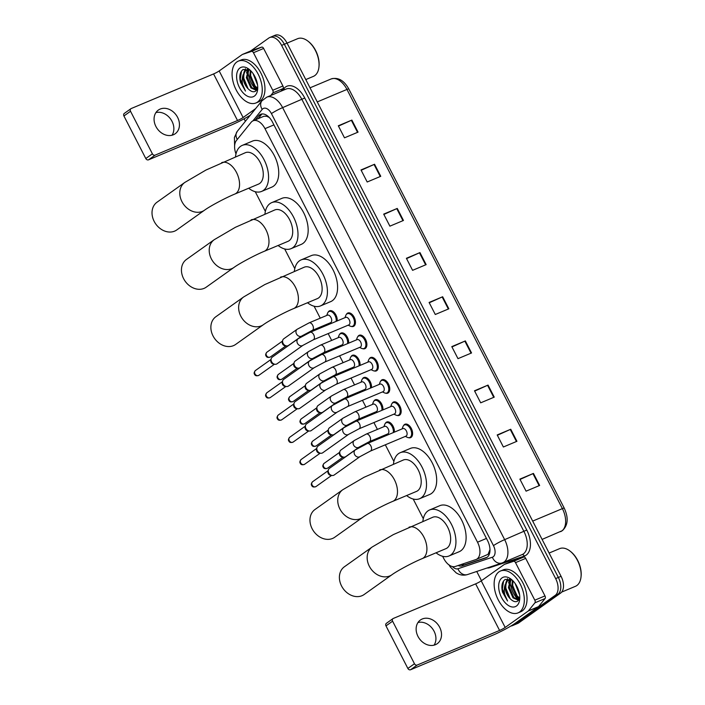 <?xml version="1.0" encoding="UTF-8"?>
<svg xmlns="http://www.w3.org/2000/svg" width="705" height="705" viewBox="0 0 705 705"><rect width="100%" height="100%" fill="white"/><g stroke="black" fill="none" stroke-linecap="round" stroke-linejoin="round"><path stroke-width="1.06" d="M385.309 423.423A7.261 4.256 67.2 0 1 386.252 422.304A7.261 4.256 67.2 0 1 386.737 422.031A7.261 4.256 67.2 0 1 392.059 424.577A7.261 4.256 67.2 0 1 394.333 432.156M373.87 401.18A7.261 4.256 67.2 0 1 374.822 400.061A7.261 4.256 67.2 0 1 375.307 399.788A7.261 4.256 67.2 0 1 380.621 402.335A7.261 4.256 67.2 0 1 382.903 409.913M362.44 378.938A7.261 4.256 67.2 0 1 363.383 377.81A7.261 4.256 67.2 0 1 363.877 377.545A7.261 4.256 67.2 0 1 369.191 380.083A7.261 4.256 67.2 0 1 371.473 387.671M351.011 356.695A7.261 4.256 67.2 0 1 351.954 355.567A7.261 4.256 67.2 0 1 352.447 355.294A7.261 4.256 67.2 0 1 357.761 357.84A7.261 4.256 67.2 0 1 360.035 365.428M339.581 334.443A7.261 4.256 67.2 0 1 340.524 333.324A7.261 4.256 67.2 0 1 341.008 333.051A7.261 4.256 67.2 0 1 346.331 335.598A7.261 4.256 67.2 0 1 348.605 343.185M328.142 312.2A7.261 4.256 67.2 0 1 329.094 311.081A7.261 4.256 67.2 0 1 329.579 310.808A7.261 4.256 67.2 0 1 334.893 313.355A7.261 4.256 67.2 0 1 337.175 320.942M392.103 403.392A7.261 4.256 67.2 0 1 393.055 402.273A7.261 4.256 67.2 0 1 393.54 402A7.261 4.256 67.2 0 1 400.087 406.609A7.261 4.256 67.2 0 1 399.656 415.122A7.261 4.256 67.2 0 1 399.162 415.395A7.261 4.256 67.2 0 1 397.171 415.439M380.674 381.149A7.261 4.256 67.2 0 1 381.617 380.03A7.261 4.256 67.2 0 1 382.11 379.757A7.261 4.256 67.2 0 1 388.658 384.366A7.261 4.256 67.2 0 1 388.226 392.879A7.261 4.256 67.2 0 1 387.732 393.152A7.261 4.256 67.2 0 1 385.732 393.196M369.244 358.907A7.261 4.256 67.2 0 1 370.187 357.787A7.261 4.256 67.2 0 1 370.68 357.514A7.261 4.256 67.2 0 1 377.228 362.123A7.261 4.256 67.2 0 1 376.787 370.627A7.261 4.256 67.2 0 1 376.303 370.9A7.261 4.256 67.2 0 1 374.302 370.953M357.814 336.664A7.261 4.256 67.2 0 1 358.757 335.536A7.261 4.256 67.2 0 1 359.242 335.263A7.261 4.256 67.2 0 1 365.789 339.88A7.261 4.256 67.2 0 1 365.357 348.385A7.261 4.256 67.2 0 1 364.873 348.658A7.261 4.256 67.2 0 1 362.872 348.711M403.542 425.635A7.261 4.256 67.2 0 1 404.485 424.516A7.261 4.256 67.2 0 1 404.97 424.243A7.261 4.256 67.2 0 1 411.517 428.851A7.261 4.256 67.2 0 1 411.086 437.364A7.261 4.256 67.2 0 1 410.601 437.638A7.261 4.256 67.2 0 1 408.6 437.682M346.375 314.421A7.261 4.256 67.2 0 1 347.327 313.293A7.261 4.256 67.2 0 1 347.812 313.02A7.261 4.256 67.2 0 1 354.359 317.638A7.261 4.256 67.2 0 1 353.928 326.142A7.261 4.256 67.2 0 1 353.443 326.415A7.261 4.256 67.2 0 1 351.442 326.468M490.037 549.424L488.045 554.341L476.175 559.462A13.615 7.984 -112.8 0 0 477.091 558.95A13.615 7.984 -112.8 0 0 477.514 542.198L264.983 128.654A13.615 7.984 -112.8 0 0 253.095 120.802A13.615 7.984 -112.8 0 0 251.121 122.309L236.404 140.524A13.615 7.984 -112.8 0 0 235.99 153.919M442.617 556.28L443.753 558.492A13.615 7.984 -112.8 0 0 455.307 566.467L475.849 559.576A13.615 7.984 -112.8 0 0 476.175 559.462M269.195 117.418A4.538 2.661 -112.8 0 0 269.134 117.418L266.763 116.281L263.926 116.254L253.095 120.802M255.254 191.707L265.362 211.394M284.679 248.962L294.796 268.649M314.104 306.217L320.246 318.175M323.992 325.463L324.423 326.3M328.169 333.588L331.676 340.418M335.421 347.715L335.853 348.543M339.599 355.831L343.106 362.661M346.86 369.958L347.283 370.786M351.028 378.074L354.544 384.912M358.29 392.2L358.713 393.029M362.458 400.317L365.974 407.155M369.72 414.443L370.143 415.271M373.897 422.559L377.404 429.398M381.149 436.686L381.581 437.514M385.327 444.802L393.883 461.458M413.192 499.025L423.308 518.713M458.083 565.533A13.615 7.984 -112.8 0 0 462.251 565.833L485.877 557.919A13.615 7.984 -112.8 0 0 486.203 557.796A13.615 7.984 -112.8 0 0 487.111 557.285A13.615 7.984 -112.8 0 0 487.534 540.532L272.518 122.159A13.615 7.984 -112.8 0 0 260.638 114.307A13.615 7.984 -112.8 0 0 258.664 115.823L255.439 119.815M256.558 90.108A18.163 10.646 67.2 0 1 247.993 71.108A18.163 10.646 67.2 0 0 256.558 90.108M247.975 70.095A18.163 10.646 67.2 0 1 247.984 69.636A18.163 10.646 67.2 0 0 247.975 70.095M518.624 600.034A18.163 10.646 67.2 0 1 510.059 581.026A18.163 10.646 67.2 0 0 518.624 600.034M250.583 51.016L268.808 38.044A13.615 7.984 67.2 0 1 269.724 37.532A13.615 7.984 67.2 0 1 281.612 45.376L555.646 578.593A13.615 7.984 67.2 0 1 555.223 595.337L513.355 625.141A13.615 7.984 67.2 0 1 512.438 625.652A13.615 7.984 67.2 0 1 510.931 626.014M481.48 580.7L476.739 571.464M245.375 121.286L244.097 118.801M271.522 36.898A13.615 7.984 67.2 0 1 272.438 36.387L275.153 35.25A13.615 7.984 67.2 0 1 287.041 43.102L561.065 576.311A13.615 7.984 67.2 0 1 560.651 593.064L518.774 622.859L516.069 624.004A13.615 7.984 67.2 0 1 515.152 624.515A13.615 7.984 67.2 0 0 516.069 624.004L557.937 594.2L516.069 624.004L513.355 625.141M561.065 576.311L558.36 577.448A13.615 7.984 67.2 0 1 557.937 594.2A13.615 7.984 67.2 0 0 558.36 577.448L284.326 44.239L558.36 577.448L555.646 578.593M272.438 36.387A13.615 7.984 67.2 0 1 284.326 44.239A13.615 7.984 67.2 0 0 272.438 36.387L269.724 37.532M258.153 118.678L261.379 114.686A13.615 7.984 67.2 0 1 262.084 113.954M487.146 557.258L464.965 564.696A13.615 7.984 67.2 0 1 461.114 564.52M254.267 86.451A18.163 10.646 -112.8 0 0 257.034 89.632M516.333 596.377A18.163 10.646 -112.8 0 0 519.1 599.55M338.47 126.107L351.865 120.088L338.303 125.781L344.489 137.828L358.052 132.135L351.865 120.088M361.163 170.275L374.558 164.256L360.995 169.949L367.19 181.996L380.753 176.303L374.558 164.256M383.864 214.443L397.259 208.424L383.696 214.117L389.891 226.164L403.454 220.462L397.259 208.424M406.565 258.612L419.96 252.584L406.397 258.286L412.584 270.332L426.146 264.631L419.96 252.584M520.052 479.444L533.447 473.416L519.885 479.118L526.08 491.165L539.642 485.463L533.447 473.416M497.36 435.276L510.755 429.257L497.192 434.95L503.379 446.996L516.941 441.295L510.755 429.257M474.659 391.108L488.054 385.089L474.491 390.781L480.687 402.828L494.24 397.135L488.054 385.089M451.958 346.939L465.353 340.92L451.79 346.613L457.986 358.66L471.548 352.967L465.353 340.92M429.266 302.771L442.661 296.752L429.098 302.454L435.285 314.492L448.847 308.799L442.661 296.752M518.774 622.859A13.615 7.984 67.2 0 1 517.858 623.37L512.438 625.652M417.977 622.524A14.523 11.668 -125.4 0 1 434.086 631.266A14.523 11.668 -125.4 0 1 434.077 645.145M417.977 636.404A14.523 11.668 54.6 0 0 437.25 643.683A14.523 11.668 54.6 0 0 439.673 627.283A14.523 11.668 54.6 0 0 420.4 620.012A14.523 11.668 54.6 0 0 417.977 636.404M514.553 560.131A2.274 1.331 67.2 0 1 514.606 560.114A2.274 1.331 67.2 0 1 514.668 560.087L523.762 557.038A2.274 1.331 67.2 0 1 525.692 558.369L515.514 562.643L534.813 600.184L544.983 595.91A2.274 1.331 67.2 0 1 545.088 598.536L538.567 606.608A2.274 1.331 67.2 0 1 538.391 606.767L515.346 623.167A18.163 1.921 -27.2 0 1 492.971 635.143L410.583 669.75A2.274 1.824 -125.4 0 1 407.86 668.455L414.469 663.749A2.274 1.824 54.6 0 0 417.193 665.044L499.581 630.437A4.538 0.476 152.8 0 0 505.177 627.441L528.221 611.041A2.274 1.331 -112.8 0 0 528.398 610.874L534.919 602.81A2.274 1.331 -112.8 0 0 534.813 600.184M525.692 558.369L544.983 595.91M515.514 562.643A2.274 1.331 -112.8 0 0 513.592 561.312L504.489 564.361A2.274 1.331 -112.8 0 0 504.436 564.379A2.274 1.331 -112.8 0 0 504.286 564.467L481.242 580.867A4.538 0.476 152.8 0 1 475.646 583.863L393.258 618.47A2.274 1.824 54.6 0 0 392.976 618.629A2.274 1.824 54.6 0 0 392.597 621.193L385.988 625.89L407.86 668.455M385.988 625.89A2.274 1.824 -125.4 0 1 386.366 623.335L392.976 618.629M392.597 621.193L414.469 663.749M549.116 553.055L559.638 548.631A20.427 11.976 67.2 0 1 570.081 551.116L570.645 551.557A19.52 11.447 67.2 0 1 581.079 576.39L580.999 577.104A20.427 11.976 67.2 0 1 576.831 585.538A20.427 11.976 67.2 0 1 575.456 586.304L561.682 592.085M570.081 551.116A20.427 11.976 67.2 0 1 580.999 577.104M498.911 571.887A22.701 13.307 67.2 0 1 500.435 571.032A22.701 13.307 67.2 0 1 520.898 585.45A22.701 13.307 67.2 0 1 519.55 612.037A22.701 13.307 67.2 0 1 518.025 612.892A22.701 13.307 67.2 0 1 497.563 598.475A22.701 13.307 67.2 0 1 498.911 571.887M500.435 571.032L503.15 569.896A22.701 13.307 67.2 0 1 523.612 584.313A22.701 13.307 67.2 0 1 522.264 610.9A22.701 13.307 67.2 0 1 520.731 611.755L518.025 612.892M512.191 580.083L505.194 579.422C502.048 581.801 501.14 586.031 502.48 592.094L507.556 600.995C504.137 595.443 503.379 589.918 505.265 584.41A11.351 6.653 67.2 0 0 511.01 599.462C513.496 601.682 515.707 602.229 517.646 601.109L519.797 597.778M516.457 606.018A15.889 9.315 67.2 0 1 501.519 597.452A15.889 9.315 67.2 0 1 502.004 577.906A15.889 9.315 67.2 0 1 511.204 579.246A15.889 9.315 67.2 0 1 519.691 599.462A15.889 9.315 67.2 0 1 516.457 606.018M510.966 579.563L509.266 587.239L513.857 597.514L518.783 600.025M510.455 579.545L508.42 587.591L513.011 597.866L518.572 600.299M512.984 580.858L512.658 585.811L517.25 596.086L519.735 597.999M512.447 580.321L511.804 586.172L516.404 596.448L519.523 598.642M516.122 585L519.294 593.037M515.108 583.432L519.611 594.826M510.596 579.237L507.785 580.365L505.265 584.41M509.045 579.757L508.631 580.012C503.767 582.815 505.661 595.029 511.01 599.462M511.381 579.607L508.613 579.915M509.627 578.911L509.336 579.607M509.31 579.686L508.64 583.053M516.219 585.168L519.241 592.782M512.605 585.265L516.853 595.663M509.926 578.999L509.759 579.439M509.697 579.607L509.266 581.255M509.213 586.692L513.469 597.091M507.512 578.682L505.882 582.674M505.82 588.111L510.076 598.51M503.546 581.008L502.374 589.116L507.556 600.995M344.392 566.776A17.026 13.668 54.6 0 0 341.555 585.987A17.026 13.668 54.6 0 0 364.141 594.518L391.91 574.76A17.026 13.668 -125.4 0 1 369.323 566.23A17.026 13.668 -125.4 0 1 372.161 547.018L344.392 566.776M391.91 574.76C396.977 571.006 412.813 562.458 422.189 558.624L445.93 548.657A17.026 9.985 -112.8 0 0 447.067 548.023A17.026 9.985 -112.8 0 0 448.089 528.08A17.026 9.985 -112.8 0 0 432.738 517.267L393.337 534.61L372.161 547.018M422.868 521.418A24.966 14.638 67.2 0 1 427.979 510.878A24.966 14.638 67.2 0 1 429.662 509.944A24.966 14.638 67.2 0 1 452.169 525.798A24.966 14.638 67.2 0 1 450.68 555.047A24.966 14.638 67.2 0 1 449.006 555.981A24.966 14.638 67.2 0 1 436.051 552.808M429.662 509.944L439.832 505.67A24.966 14.638 67.2 0 1 462.339 521.524A24.966 14.638 67.2 0 1 460.85 550.772A24.966 14.638 67.2 0 1 459.175 551.707L449.006 555.981M314.968 509.521A17.026 13.668 54.6 0 0 312.13 528.732A17.026 13.668 54.6 0 0 334.716 537.263L362.485 517.505A17.026 13.668 -125.4 0 1 339.898 508.975A17.026 13.668 -125.4 0 1 342.736 489.763L314.968 509.521M362.485 517.505C367.552 513.751 383.379 505.203 392.764 501.37L416.496 491.403A17.026 9.985 -112.8 0 0 417.642 490.759A17.026 9.985 -112.8 0 0 418.655 470.825A17.026 9.985 -112.8 0 0 403.313 460.012L363.912 477.355L342.736 489.763M393.443 464.154A24.966 14.638 67.2 0 1 398.554 453.623A24.966 14.638 67.2 0 1 400.237 452.689A24.966 14.638 67.2 0 1 422.744 468.543A24.966 14.638 67.2 0 1 421.255 497.792A24.966 14.638 67.2 0 1 419.581 498.726A24.966 14.638 67.2 0 1 406.626 495.553M400.237 452.689L410.407 448.415A24.966 14.638 67.2 0 1 432.914 464.269A24.966 14.638 67.2 0 1 431.425 493.518A24.966 14.638 67.2 0 1 429.75 494.452L419.581 498.726M215.88 316.721A17.026 13.668 54.6 0 0 213.033 335.933A17.026 13.668 54.6 0 0 235.62 344.454L263.388 324.697A17.026 13.668 -125.4 0 1 240.802 316.166A17.026 13.668 -125.4 0 1 243.648 296.955L215.88 316.721M263.388 324.697C268.464 320.942 284.291 312.403 293.677 308.561L317.409 298.594A17.026 9.985 -112.8 0 0 318.554 297.959A17.026 9.985 -112.8 0 0 319.568 278.017A17.026 9.985 -112.8 0 0 304.225 267.204L264.824 284.547L243.648 296.955M294.346 271.355A24.966 14.638 67.2 0 1 299.466 260.815A24.966 14.638 67.2 0 1 301.15 259.881A24.966 14.638 67.2 0 1 323.657 275.734A24.966 14.638 67.2 0 1 322.167 304.983A24.966 14.638 67.2 0 1 320.484 305.917A24.966 14.638 67.2 0 1 307.539 302.745M301.15 259.881L311.319 255.607A24.966 14.638 67.2 0 1 333.826 271.46A24.966 14.638 67.2 0 1 332.337 300.709A24.966 14.638 67.2 0 1 330.663 301.643L320.484 305.917M186.455 259.458A17.026 13.668 54.6 0 0 183.608 278.669A17.026 13.668 54.6 0 0 206.195 287.199L233.963 267.442A17.026 13.668 -125.4 0 1 211.377 258.911A17.026 13.668 -125.4 0 1 214.223 239.7L186.455 259.458M233.963 267.442C239.039 263.688 254.866 255.139 264.252 251.306L287.984 241.339A17.026 9.985 -112.8 0 0 289.129 240.705A17.026 9.985 -112.8 0 0 290.143 220.762A17.026 9.985 -112.8 0 0 274.8 209.949L235.399 227.292L214.223 239.7M264.921 214.1A24.966 14.638 67.2 0 1 270.041 203.56A24.966 14.638 67.2 0 1 271.725 202.626A24.966 14.638 67.2 0 1 294.232 218.479A24.966 14.638 67.2 0 1 292.742 247.728A24.966 14.638 67.2 0 1 291.059 248.662A24.966 14.638 67.2 0 1 278.114 245.49M271.725 202.626L281.894 198.352A24.966 14.638 67.2 0 1 304.401 214.205A24.966 14.638 67.2 0 1 302.912 243.454A24.966 14.638 67.2 0 1 301.238 244.388L291.059 248.662M157.03 202.203A17.026 13.668 54.6 0 0 154.184 221.414A17.026 13.668 54.6 0 0 176.77 229.945L204.538 210.187A17.026 13.668 -125.4 0 1 181.952 201.656A17.026 13.668 -125.4 0 1 184.798 182.445L157.03 202.203M204.538 210.187C209.614 206.433 225.441 197.885 234.827 194.051L258.559 184.084A17.026 9.985 -112.8 0 0 259.704 183.441A17.026 9.985 -112.8 0 0 260.718 163.507A17.026 9.985 -112.8 0 0 245.375 152.694L205.975 170.037L184.798 182.445M235.496 156.836A24.966 14.638 67.2 0 1 240.617 146.305A24.966 14.638 67.2 0 1 242.3 145.371A24.966 14.638 67.2 0 1 264.807 161.225A24.966 14.638 67.2 0 1 263.317 190.473A24.966 14.638 67.2 0 1 261.634 191.407A24.966 14.638 67.2 0 1 248.689 188.235M242.3 145.371L252.469 141.097A24.966 14.638 67.2 0 1 274.976 156.951A24.966 14.638 67.2 0 1 273.487 186.199A24.966 14.638 67.2 0 1 271.804 187.133L261.634 191.407M402.537 428.746A4.089 2.397 67.2 0 1 402.811 428.596A4.089 2.397 67.2 0 1 406.494 431.187A4.089 2.397 67.2 0 1 406.247 435.981A4.089 2.397 67.2 0 1 405.974 436.131A4.089 2.397 67.2 0 1 405.675 436.219M402.158 428.869L402.89 426.789A6.812 3.992 67.2 0 1 404.009 425.203A6.812 3.992 67.2 0 1 404.467 424.948A6.812 3.992 67.2 0 1 410.61 429.266A6.812 3.992 67.2 0 1 410.204 437.25A6.812 3.992 67.2 0 1 409.746 437.505A6.812 3.992 67.2 0 1 407.323 437.338L405.322 436.404M360.043 456.602L334.17 475.02A4.089 3.278 -125.4 0 1 333.659 475.302A4.089 3.278 -125.4 0 1 332.258 475.514A4.089 3.278 -125.4 0 1 328.75 472.967A4.089 3.278 -125.4 0 1 328.336 470.006A4.089 3.278 -125.4 0 1 329.429 468.358L355.302 449.949L367.279 443.524A4.089 2.397 67.2 0 1 370.724 445.657A4.089 2.397 67.2 0 1 370.715 450.9A4.089 2.397 67.2 0 1 370.442 451.059L360.043 456.602A4.089 3.278 -125.4 0 1 354.624 454.558A4.089 3.278 -125.4 0 1 354.509 454.328A4.089 3.278 -125.4 0 1 355.302 449.949M332.258 475.514L330.812 475.39A2.952 2.371 -125.4 0 1 328.274 473.557A2.952 2.371 -125.4 0 1 327.984 471.407L328.336 470.006M391.108 406.503A4.089 2.397 67.2 0 1 391.381 406.353A4.089 2.397 67.2 0 1 395.064 408.944A4.089 2.397 67.2 0 1 394.818 413.729A4.089 2.397 67.2 0 1 394.544 413.888A4.089 2.397 67.2 0 1 394.245 413.976M390.729 406.626L391.46 404.547A6.812 3.992 67.2 0 1 392.579 402.96A6.812 3.992 67.2 0 1 393.037 402.705A6.812 3.992 67.2 0 1 399.18 407.023A6.812 3.992 67.2 0 1 398.774 414.998A6.812 3.992 67.2 0 1 398.316 415.254A6.812 3.992 67.2 0 1 395.893 415.095L393.892 414.161M348.614 434.359L322.74 452.769A4.089 3.278 -125.4 0 1 322.229 453.059A4.089 3.278 -125.4 0 1 320.828 453.271A4.089 3.278 -125.4 0 1 317.32 450.724A4.089 3.278 -125.4 0 1 316.906 447.754A4.089 3.278 -125.4 0 1 317.999 446.115L343.873 427.697L355.849 421.282A4.089 2.397 67.2 0 1 359.294 423.405A4.089 2.397 67.2 0 1 359.286 428.658A4.089 2.397 67.2 0 1 359.012 428.816L348.614 434.359A4.089 3.278 -125.4 0 1 343.194 432.315A4.089 3.278 -125.4 0 1 343.079 432.086A4.089 3.278 -125.4 0 1 343.873 427.697M320.828 453.271L319.383 453.148A2.952 2.371 -125.4 0 1 316.845 451.315A2.952 2.371 -125.4 0 1 316.545 449.164L316.906 447.754M379.678 384.26A4.089 2.397 67.2 0 1 379.951 384.11A4.089 2.397 67.2 0 1 383.635 386.701A4.089 2.397 67.2 0 1 383.388 391.486A4.089 2.397 67.2 0 1 383.115 391.645A4.089 2.397 67.2 0 1 382.815 391.733M379.299 384.384L380.03 382.304A6.812 3.992 67.2 0 1 381.149 380.718A6.812 3.992 67.2 0 1 381.608 380.462A6.812 3.992 67.2 0 1 387.741 384.78A6.812 3.992 67.2 0 1 387.336 392.755A6.812 3.992 67.2 0 1 386.878 393.011A6.812 3.992 67.2 0 1 384.463 392.844L382.462 391.918M337.184 412.117L311.31 430.526A4.089 3.278 -125.4 0 1 310.799 430.817A4.089 3.278 -125.4 0 1 309.398 431.019A4.089 3.278 -125.4 0 1 305.891 428.481A4.089 3.278 -125.4 0 1 305.476 425.512A4.089 3.278 -125.4 0 1 306.569 423.872L332.443 405.454L344.419 399.03A4.089 2.397 67.2 0 1 347.865 401.163A4.089 2.397 67.2 0 1 347.856 406.415A4.089 2.397 67.2 0 1 347.583 406.565L337.184 412.117A4.089 3.278 -125.4 0 1 331.755 410.072A4.089 3.278 -125.4 0 1 331.65 409.843A4.089 3.278 -125.4 0 1 332.443 405.454M309.398 431.019L307.944 430.905A2.952 2.371 -125.4 0 1 305.415 429.063A2.952 2.371 -125.4 0 1 305.115 426.922L305.476 425.512M368.239 362.017A4.089 2.397 67.2 0 1 368.512 361.868A4.089 2.397 67.2 0 1 372.196 364.459A4.089 2.397 67.2 0 1 371.958 369.244A4.089 2.397 67.2 0 1 371.685 369.402A4.089 2.397 67.2 0 1 371.376 369.49M367.869 362.141L368.6 360.061A6.812 3.992 67.2 0 1 369.72 358.466A6.812 3.992 67.2 0 1 370.178 358.211A6.812 3.992 67.2 0 1 376.311 362.537A6.812 3.992 67.2 0 1 375.906 370.513A6.812 3.992 67.2 0 1 375.448 370.768A6.812 3.992 67.2 0 1 373.024 370.601L371.033 369.676M325.745 389.874L299.872 408.283A4.089 3.278 -125.4 0 1 299.361 408.574A4.089 3.278 -125.4 0 1 297.968 408.777A4.089 3.278 -125.4 0 1 294.452 406.239A4.089 3.278 -125.4 0 1 294.047 403.269A4.089 3.278 -125.4 0 1 295.139 401.63L321.013 383.212L332.989 376.787A4.089 2.397 67.2 0 1 336.426 378.92A4.089 2.397 67.2 0 1 336.426 384.172A4.089 2.397 67.2 0 1 336.153 384.322L325.745 389.874A4.089 3.278 -125.4 0 1 320.326 387.82A4.089 3.278 -125.4 0 1 320.22 387.591A4.089 3.278 -125.4 0 1 321.013 383.212M297.968 408.777L296.514 408.662A2.952 2.371 -125.4 0 1 293.976 406.82A2.952 2.371 -125.4 0 1 293.685 404.679L294.047 403.269M356.809 339.775A4.089 2.397 67.2 0 1 357.082 339.625A4.089 2.397 67.2 0 1 360.766 342.216A4.089 2.397 67.2 0 1 360.528 347.001A4.089 2.397 67.2 0 1 360.246 347.151A4.089 2.397 67.2 0 1 359.947 347.248M356.43 339.898L357.162 337.818A6.812 3.992 67.2 0 1 358.281 336.223A6.812 3.992 67.2 0 1 358.739 335.968A6.812 3.992 67.2 0 1 364.882 340.295A6.812 3.992 67.2 0 1 364.476 348.27A6.812 3.992 67.2 0 1 364.018 348.526A6.812 3.992 67.2 0 1 361.594 348.358L359.594 347.433M314.315 367.631L288.442 386.04A4.089 3.278 -125.4 0 1 287.931 386.322A4.089 3.278 -125.4 0 1 286.53 386.534A4.089 3.278 -125.4 0 1 283.022 383.996A4.089 3.278 -125.4 0 1 282.617 381.026A4.089 3.278 -125.4 0 1 283.71 379.387L309.574 360.969L321.55 354.544A4.089 2.397 67.2 0 1 324.996 356.677A4.089 2.397 67.2 0 1 324.996 361.929A4.089 2.397 67.2 0 1 324.714 362.079L314.315 367.631A4.089 3.278 -125.4 0 1 308.896 365.578A4.089 3.278 -125.4 0 1 308.781 365.349A4.089 3.278 -125.4 0 1 309.574 360.969M286.53 386.534L285.084 386.411A2.952 2.371 -125.4 0 1 282.546 384.577A2.952 2.371 -125.4 0 1 282.256 382.436L282.617 381.026M345.38 317.532A4.089 2.397 67.2 0 1 345.653 317.373A4.089 2.397 67.2 0 1 349.336 319.973A4.089 2.397 67.2 0 1 349.09 324.758A4.089 2.397 67.2 0 1 348.816 324.908A4.089 2.397 67.2 0 1 348.517 324.996M345.001 317.647L345.732 315.576A6.812 3.992 67.2 0 1 346.851 313.981A6.812 3.992 67.2 0 1 347.309 313.725A6.812 3.992 67.2 0 1 353.452 318.052A6.812 3.992 67.2 0 1 353.046 326.027A6.812 3.992 67.2 0 1 352.588 326.283A6.812 3.992 67.2 0 1 350.165 326.115L348.164 325.181M302.886 345.38L277.012 363.798A4.089 3.278 -125.4 0 1 276.501 364.08A4.089 3.278 -125.4 0 1 275.1 364.291A4.089 3.278 -125.4 0 1 271.592 361.753A4.089 3.278 -125.4 0 1 271.178 358.783A4.089 3.278 -125.4 0 1 272.271 357.135L298.144 338.726L310.121 332.302A4.089 2.397 67.2 0 1 313.566 334.434A4.089 2.397 67.2 0 1 313.558 339.687A4.089 2.397 67.2 0 1 313.284 339.836L302.886 345.38A4.089 3.278 -125.4 0 1 297.466 343.335A4.089 3.278 -125.4 0 1 297.351 343.106A4.089 3.278 -125.4 0 1 298.144 338.726M275.1 364.291L273.655 364.168A2.952 2.371 -125.4 0 1 271.117 362.335A2.952 2.371 -125.4 0 1 270.817 360.193L271.178 358.783M384.304 426.534A4.089 2.397 67.2 0 1 384.577 426.384A4.089 2.397 67.2 0 1 388.261 428.975A4.089 2.397 67.2 0 1 388.014 433.76A4.089 2.397 67.2 0 1 387.741 433.919A4.089 2.397 67.2 0 1 387.442 434.007M359.03 447.155L345.679 456.664A4.089 3.278 -125.4 0 1 345.168 456.946A4.089 3.278 -125.4 0 1 343.767 457.157A4.089 3.278 -125.4 0 1 339.845 451.649A4.089 3.278 -125.4 0 1 340.938 450.001L354.298 440.493L366.274 434.077A4.089 2.397 67.2 0 1 369.72 436.201A4.089 2.397 67.2 0 1 369.711 441.453A4.089 2.397 67.2 0 1 369.438 441.612L359.03 447.155A4.089 3.278 -125.4 0 1 358.519 447.437A4.089 3.278 -125.4 0 1 353.505 444.881A4.089 3.278 -125.4 0 1 354.298 440.493M383.925 426.657L384.657 424.577A6.812 3.992 67.2 0 1 385.776 422.991A6.812 3.992 67.2 0 1 386.234 422.736A6.812 3.992 67.2 0 1 391.345 425.291A6.812 3.992 67.2 0 1 393.302 432.588M343.767 457.157L342.322 457.034A2.952 2.371 -125.4 0 1 339.784 455.201A2.952 2.371 -125.4 0 1 339.484 453.051L339.845 451.649M372.875 404.291A4.089 2.397 67.2 0 1 373.148 404.141A4.089 2.397 67.2 0 1 376.831 406.732A4.089 2.397 67.2 0 1 376.585 411.517A4.089 2.397 67.2 0 1 376.311 411.676A4.089 2.397 67.2 0 1 376.012 411.764M347.6 424.912L334.249 434.412A4.089 3.278 -125.4 0 1 333.738 434.703A4.089 3.278 -125.4 0 1 332.337 434.906A4.089 3.278 -125.4 0 1 328.415 429.398A4.089 3.278 -125.4 0 1 329.508 427.759L342.859 418.25L354.835 411.826A4.089 2.397 67.2 0 1 358.281 413.958A4.089 2.397 67.2 0 1 358.281 419.211A4.089 2.397 67.2 0 1 357.999 419.36L347.6 424.912A4.089 3.278 -125.4 0 1 347.089 425.194A4.089 3.278 -125.4 0 1 342.075 422.639A4.089 3.278 -125.4 0 1 342.859 418.25M372.496 404.414L373.227 402.335A6.812 3.992 67.2 0 1 374.346 400.748A6.812 3.992 67.2 0 1 374.804 400.493A6.812 3.992 67.2 0 1 379.916 403.048A6.812 3.992 67.2 0 1 381.872 410.345M332.337 434.906L330.883 434.791A2.952 2.371 -125.4 0 1 328.354 432.958A2.952 2.371 -125.4 0 1 328.054 430.808L328.415 429.398M361.445 382.048A4.089 2.397 67.2 0 1 361.718 381.899A4.089 2.397 67.2 0 1 365.401 384.489A4.089 2.397 67.2 0 1 365.155 389.275A4.089 2.397 67.2 0 1 364.882 389.433A4.089 2.397 67.2 0 1 364.582 389.521M336.17 402.67L322.811 412.169A4.089 3.278 -125.4 0 1 322.3 412.46A4.089 3.278 -125.4 0 1 320.907 412.663A4.089 3.278 -125.4 0 1 316.986 407.155A4.089 3.278 -125.4 0 1 318.078 405.516L331.429 396.007L343.406 389.583A4.089 2.397 67.2 0 1 346.851 391.716A4.089 2.397 67.2 0 1 346.842 396.968A4.089 2.397 67.2 0 1 346.569 397.118L336.17 402.67A4.089 3.278 -125.4 0 1 335.659 402.952A4.089 3.278 -125.4 0 1 330.636 400.387A4.089 3.278 -125.4 0 1 331.429 396.007M361.066 382.172L361.797 380.092A6.812 3.992 67.2 0 1 362.916 378.497A6.812 3.992 67.2 0 1 363.375 378.241A6.812 3.992 67.2 0 1 368.486 380.806A6.812 3.992 67.2 0 1 370.442 388.102M320.907 412.663L319.453 412.548A2.952 2.371 -125.4 0 1 316.924 410.707A2.952 2.371 -125.4 0 1 316.624 408.565L316.986 407.155M350.006 359.806A4.089 2.397 67.2 0 1 350.279 359.656A4.089 2.397 67.2 0 1 353.963 362.247A4.089 2.397 67.2 0 1 353.725 367.032A4.089 2.397 67.2 0 1 353.452 367.182A4.089 2.397 67.2 0 1 353.143 367.279M324.741 380.427L311.381 389.927A4.089 3.278 -125.4 0 1 310.87 390.209A4.089 3.278 -125.4 0 1 309.469 390.42A4.089 3.278 -125.4 0 1 305.556 384.912A4.089 3.278 -125.4 0 1 306.649 383.273L320 373.765L331.976 367.34A4.089 2.397 67.2 0 1 335.421 369.473A4.089 2.397 67.2 0 1 335.413 374.725A4.089 2.397 67.2 0 1 335.139 374.875L324.741 380.427A4.089 3.278 -125.4 0 1 324.23 380.709A4.089 3.278 -125.4 0 1 319.206 378.144A4.089 3.278 -125.4 0 1 320 373.765M349.627 359.929L350.367 357.849A6.812 3.992 67.2 0 1 351.487 356.254A6.812 3.992 67.2 0 1 351.945 355.999A6.812 3.992 67.2 0 1 357.047 358.563A6.812 3.992 67.2 0 1 359.012 365.86M309.469 390.42L308.023 390.306A2.952 2.371 -125.4 0 1 305.485 388.464A2.952 2.371 -125.4 0 1 305.195 386.322L305.556 384.912M338.576 337.563A4.089 2.397 67.2 0 1 338.849 337.404A4.089 2.397 67.2 0 1 342.533 340.004A4.089 2.397 67.2 0 1 342.295 344.789A4.089 2.397 67.2 0 1 342.013 344.939A4.089 2.397 67.2 0 1 341.714 345.027M313.302 358.175L299.951 367.684A4.089 3.278 -125.4 0 1 299.44 367.966A4.089 3.278 -125.4 0 1 298.039 368.177A4.089 3.278 -125.4 0 1 294.117 362.67A4.089 3.278 -125.4 0 1 295.21 361.031L308.57 351.522L320.546 345.098A4.089 2.397 67.2 0 1 323.992 347.23A4.089 2.397 67.2 0 1 323.983 352.482A4.089 2.397 67.2 0 1 323.71 352.632L313.302 358.175A4.089 3.278 -125.4 0 1 312.791 358.466A4.089 3.278 -125.4 0 1 307.777 355.902A4.089 3.278 -125.4 0 1 308.57 351.522M338.197 337.677L338.929 335.606A6.812 3.992 67.2 0 1 340.048 334.011A6.812 3.992 67.2 0 1 340.506 333.756A6.812 3.992 67.2 0 1 345.617 336.32A6.812 3.992 67.2 0 1 347.583 343.617M298.039 368.177L296.594 368.054A2.952 2.371 -125.4 0 1 294.055 366.221A2.952 2.371 -125.4 0 1 293.756 364.08L294.117 362.67M327.146 315.32A4.089 2.397 67.2 0 1 327.42 315.161A4.089 2.397 67.2 0 1 331.103 317.761A4.089 2.397 67.2 0 1 330.856 322.546A4.089 2.397 67.2 0 1 330.583 322.696A4.089 2.397 67.2 0 1 330.284 322.784M301.872 335.933L288.521 345.441A4.089 3.278 -125.4 0 1 288.01 345.723A4.089 3.278 -125.4 0 1 286.609 345.935A4.089 3.278 -125.4 0 1 282.687 340.427A4.089 3.278 -125.4 0 1 283.78 338.779L297.14 329.279L309.107 322.855A4.089 2.397 67.2 0 1 312.553 324.987A4.089 2.397 67.2 0 1 312.553 330.231A4.089 2.397 67.2 0 1 312.28 330.389L301.872 335.933A4.089 3.278 -125.4 0 1 301.361 336.223A4.089 3.278 -125.4 0 1 296.347 333.659A4.089 3.278 -125.4 0 1 297.14 329.279M326.767 315.435L327.499 313.355A6.812 3.992 67.2 0 1 328.618 311.769A6.812 3.992 67.2 0 1 329.076 311.513A6.812 3.992 67.2 0 1 334.188 314.069A6.812 3.992 67.2 0 1 336.144 321.374M286.609 345.935L285.164 345.811A2.952 2.371 -125.4 0 1 282.626 343.978A2.952 2.371 -125.4 0 1 282.326 341.837L282.687 340.427M155.911 112.597A14.523 11.668 -125.4 0 1 172.02 121.348A14.523 11.668 -125.4 0 1 172.02 135.228M155.911 126.477A14.523 11.668 54.6 0 0 175.184 133.756A14.523 11.668 54.6 0 0 177.607 117.365A14.523 11.668 54.6 0 0 158.334 110.086A14.523 11.668 54.6 0 0 155.911 126.477M252.496 50.214A2.274 1.331 67.2 0 1 252.549 50.187A2.274 1.331 67.2 0 1 252.601 50.17L261.696 47.12A2.274 1.331 67.2 0 1 263.626 48.451L253.456 52.716L272.747 90.266L282.916 85.992A2.274 1.331 67.2 0 1 283.022 88.618L280.925 91.209M263.626 48.451L282.916 85.992M250.275 115.232A18.163 1.921 -27.2 0 1 230.905 125.217L148.517 159.832A2.274 1.824 -125.4 0 1 145.794 158.537L152.403 153.831A2.274 1.824 54.6 0 0 155.135 155.126L237.523 120.511A4.538 0.476 152.8 0 0 243.11 117.524L255.615 108.623M253.456 52.716A2.274 1.331 -112.8 0 0 251.526 51.395L242.432 54.444A2.274 1.331 -112.8 0 0 242.37 54.461A2.274 1.331 -112.8 0 0 242.22 54.549L219.176 70.949A4.538 0.476 152.8 0 1 213.58 73.937L131.192 108.544A2.274 1.824 54.6 0 0 130.91 108.702A2.274 1.824 54.6 0 0 130.531 111.267L123.921 115.972L145.794 158.537M123.921 115.972A2.274 1.824 -125.4 0 1 124.3 113.408L130.91 108.702M130.531 111.267L152.403 153.831M270.755 95.483L272.853 92.884A2.274 1.331 -112.8 0 0 272.747 90.266M287.05 43.128L297.572 38.713A20.427 11.976 67.2 0 1 308.014 41.19L308.579 41.63A19.52 11.447 67.2 0 1 319.012 66.464L318.933 67.178A20.427 11.976 67.2 0 1 314.765 75.611A20.427 11.976 67.2 0 1 313.39 76.378L305.785 79.577M308.014 41.19A20.427 11.976 67.2 0 1 318.933 67.178M236.845 61.969A22.701 13.307 67.2 0 1 238.378 61.115A22.701 13.307 67.2 0 1 258.832 75.532A22.701 13.307 67.2 0 1 257.484 102.119A22.701 13.307 67.2 0 1 255.959 102.965A22.701 13.307 67.2 0 1 235.496 88.557A22.701 13.307 67.2 0 1 236.845 61.969M238.378 61.115L241.084 59.978A22.701 13.307 67.2 0 1 261.546 74.386A22.701 13.307 67.2 0 1 260.198 100.974A22.701 13.307 67.2 0 1 258.673 101.828L255.959 102.965M250.125 70.165L243.137 69.504C239.982 71.884 239.074 76.105 240.414 82.177L245.49 91.068C242.079 85.525 241.313 80 243.199 74.492A11.351 6.653 67.2 0 0 248.944 89.535C251.429 91.756 253.641 92.311 255.589 91.192L257.73 87.861M254.39 96.091A15.889 9.315 67.2 0 1 239.453 87.535A15.889 9.315 67.2 0 1 239.947 67.988A15.889 9.315 67.2 0 1 249.138 69.319A15.889 9.315 67.2 0 1 257.633 89.535A15.889 9.315 67.2 0 1 254.39 96.091M248.9 69.636L247.199 77.312L251.791 87.587L256.726 90.108M248.398 69.619L246.353 77.673L250.945 87.949L256.505 90.372M250.918 70.932L250.592 75.893L255.184 86.169L257.677 88.072M250.381 70.394L249.746 76.246L254.338 86.521L257.466 88.715M254.064 75.082L257.237 83.119M253.042 73.514L257.545 84.908M248.53 69.319L245.719 70.447L243.199 74.492M246.979 69.83L246.565 70.086C241.7 72.888 243.595 85.102 248.944 89.535M249.314 69.689L246.547 69.989M247.561 68.984L247.279 69.689M247.252 69.76L246.574 73.126M254.161 75.241L257.175 82.855M250.539 75.347L254.787 85.746M247.869 69.081L247.693 69.522M247.64 69.68L247.208 71.328M247.147 76.766L251.403 87.164M245.446 68.764L243.815 72.756M243.754 78.193L248.01 88.592M241.48 71.09L240.308 79.189L245.49 91.068M266.234 115.038A13.615 10.522 38.9 0 0 266.763 116.281M462.727 563.982A13.615 11.024 71.5 0 0 463.775 564.934M486.459 538.435L477.514 542.198M273.928 124.891L264.983 128.654M452.434 566.573A9.077 5.323 -112.8 0 0 457.95 568.759L492.363 557.223A9.077 5.323 -112.8 0 0 493.192 556.809A9.077 5.323 -112.8 0 0 493.465 545.635L271.434 113.611A9.077 5.323 -112.8 0 0 262.903 108.72A9.077 5.323 -112.8 0 0 262.198 109.381L252.901 120.881M271.434 113.611A9.077 0.961 152.8 0 1 282.626 107.627L504.657 539.651A18.163 10.646 67.2 0 1 504.093 561.991A18.163 10.646 67.2 0 1 502.876 562.669A18.163 10.646 67.2 0 1 502.436 562.828A9.077 7.35 71.5 0 1 502.03 562.987L522.202 554.553A18.163 10.646 -112.8 0 0 523.418 553.866A18.163 10.646 -112.8 0 0 523.982 531.535L301.951 99.502A18.163 10.646 -112.8 0 0 286.107 89.041L266.781 97.158A18.163 10.646 67.2 0 1 282.626 107.627L304.745 98.013L526.776 530.037L504.657 539.651A9.077 0.961 152.8 0 0 493.465 545.635M266.781 97.158L261.916 100.824A9.077 7.015 38.9 0 0 262.198 109.381M526.776 530.037A20.427 11.976 67.2 0 1 526.15 555.161A20.427 11.976 67.2 0 1 524.282 556.113L489.878 567.648A20.427 11.976 67.2 0 1 487.04 568.01M282.203 90.672L283.965 88.504A20.427 11.976 67.2 0 1 304.745 98.013M555.223 595.337L560.651 593.064M281.612 45.376L287.041 43.102M283.965 88.504A2.274 1.754 -141.1 0 1 284.344 89.773M489.623 567.146A2.274 1.833 -108.5 0 1 489.878 567.648M521.982 554.641A2.274 1.833 -108.5 0 1 524.282 556.113M261.916 100.824L237.268 131.333A9.077 7.015 38.9 0 0 237.277 139.449M457.95 568.759A9.077 7.35 71.5 0 0 467.618 574.522L502.03 562.987A9.077 7.35 71.5 0 1 492.363 557.223M486.512 557.646L485.877 557.919M464.965 564.696L462.251 565.833M261.379 114.686L258.664 115.823M560.598 531.64A18.163 10.646 -112.8 0 0 561.823 530.953A18.163 10.646 -112.8 0 0 562.387 508.622A4.538 0.476 -27.2 0 1 564.22 508.111C568.671 517.805 568.063 525.313 562.387 530.636L542.101 539.404M532.689 521.092L562.387 508.622L346.957 89.438A18.163 10.646 -112.8 0 0 331.103 78.969C338.065 77.012 343.961 80.326 348.79 88.936A4.538 0.476 152.8 0 0 346.957 89.438L317.259 101.917M442.158 296.972L448.345 309.01M464.859 341.141L471.046 353.179M487.552 385.3L493.747 397.347M510.253 429.468L516.439 441.506M532.954 473.637L539.14 485.674M419.457 252.804L425.644 264.842M396.765 208.636L402.952 220.674M374.064 164.468L380.251 176.514M351.363 120.308L357.55 132.346M475.646 583.863L499.581 630.437M481.242 580.867L505.177 627.441M538.391 606.767L528.221 611.041M417.193 665.044L410.583 669.75M514.668 560.087L504.489 564.361M513.592 561.312L523.762 557.038M528.398 610.874L538.567 606.608M545.088 598.536L534.919 602.81M422.189 558.624A17.026 9.985 -112.8 0 0 423.335 557.99A17.026 9.985 -112.8 0 0 423.864 537.051A17.026 9.985 -112.8 0 0 409.006 527.234M392.764 501.37A17.026 9.985 -112.8 0 0 393.91 500.735A17.026 9.985 -112.8 0 0 394.439 479.797A17.026 9.985 -112.8 0 0 379.581 469.979M293.677 308.561A17.026 9.985 -112.8 0 0 294.822 307.926A17.026 9.985 -112.8 0 0 295.351 286.988A17.026 9.985 -112.8 0 0 280.493 277.171M264.252 251.306A17.026 9.985 -112.8 0 0 265.397 250.672A17.026 9.985 -112.8 0 0 265.926 229.733A17.026 9.985 -112.8 0 0 251.068 219.916M234.827 194.051A17.026 9.985 -112.8 0 0 235.972 193.417A17.026 9.985 -112.8 0 0 236.501 172.478A17.026 9.985 -112.8 0 0 221.643 162.661M312.597 481.735C311.257 483.33 310.958 484.582 311.68 485.489C312.368 487.049 313.813 487.402 316.016 486.547A2.952 2.371 -125.4 0 1 312.103 485.066A2.952 2.371 -125.4 0 1 312.597 481.735L328.177 470.649M367.005 443.674A4.089 2.397 67.2 0 1 367.279 443.524L402.811 428.596M301.158 459.493C299.828 461.088 299.528 462.339 300.251 463.247C300.938 464.807 302.383 465.15 304.586 464.304A2.952 2.371 -125.4 0 1 300.665 462.824A2.952 2.371 -125.4 0 1 301.158 459.493L316.748 448.406M355.576 421.431A4.089 2.397 67.2 0 1 355.849 421.282L391.381 406.353M289.729 437.25C288.398 438.845 288.089 440.096 288.812 441.004C289.508 442.555 290.954 442.907 293.148 442.061A2.952 2.371 -125.4 0 1 289.235 440.581A2.952 2.371 -125.4 0 1 289.729 437.25L305.309 426.164M344.146 399.189A4.089 2.397 67.2 0 1 344.419 399.03L379.951 384.11M278.299 415.007C276.968 416.602 276.66 417.853 277.382 418.761C278.078 420.312 279.524 420.665 281.718 419.81A2.952 2.371 -125.4 0 1 277.805 418.338A2.952 2.371 -125.4 0 1 278.299 415.007L293.879 403.912M332.707 376.946A4.089 2.397 67.2 0 1 332.989 376.787L368.512 361.868M266.869 392.764C265.529 394.359 265.23 395.602 265.952 396.518C266.649 398.069 268.094 398.422 270.288 397.567A2.952 2.371 -125.4 0 1 266.375 396.095A2.952 2.371 -125.4 0 1 266.869 392.764L282.449 381.669M321.277 354.703A4.089 2.397 67.2 0 1 321.55 354.544L357.082 339.625M255.43 370.522C254.1 372.108 253.8 373.359 254.523 374.267C255.21 375.827 256.655 376.179 258.858 375.324A2.952 2.371 -125.4 0 1 254.937 373.844A2.952 2.371 -125.4 0 1 255.43 370.522L271.02 359.427M309.848 332.452A4.089 2.397 67.2 0 1 310.121 332.302L345.653 317.373M324.097 463.379C322.767 464.974 322.467 466.225 323.19 467.133C323.877 468.693 325.322 469.045 327.525 468.19A2.952 2.371 -125.4 0 1 323.604 466.71A2.952 2.371 -125.4 0 1 324.097 463.379L339.687 452.293M365.992 434.227A4.089 2.397 67.2 0 1 366.274 434.077L384.577 426.384M312.668 441.136C311.337 442.731 311.028 443.983 311.751 444.89C312.447 446.45 313.892 446.794 316.087 445.948A2.952 2.371 -125.4 0 1 312.174 444.467A2.952 2.371 -125.4 0 1 312.668 441.136L328.248 430.05M354.562 411.984A4.089 2.397 67.2 0 1 354.835 411.826L373.148 404.141M301.238 418.893C299.907 420.488 299.599 421.74 300.321 422.648C301.017 424.199 302.463 424.551 304.657 423.705A2.952 2.371 -125.4 0 1 300.744 422.224A2.952 2.371 -125.4 0 1 301.238 418.893L316.818 407.798M343.132 389.742A4.089 2.397 67.2 0 1 343.406 389.583L361.718 381.899M289.808 396.651C288.477 398.246 288.169 399.497 288.891 400.405C289.588 401.956 291.033 402.308 293.227 401.453A2.952 2.371 -125.4 0 1 289.314 399.982A2.952 2.371 -125.4 0 1 289.808 396.651L305.388 385.556M331.702 367.499A4.089 2.397 67.2 0 1 331.976 367.34L350.279 359.656M278.369 374.408C277.039 375.994 276.739 377.245 277.462 378.162C278.149 379.713 279.594 380.065 281.797 379.211A2.952 2.371 -125.4 0 1 277.885 377.739A2.952 2.371 -125.4 0 1 278.369 374.408L293.959 363.313M320.273 345.247A4.089 2.397 67.2 0 1 320.546 345.098L338.849 337.404M266.939 352.165C265.609 353.751 265.309 355.003 266.032 355.91C266.719 357.47 268.164 357.823 270.368 356.968A2.952 2.371 -125.4 0 1 266.446 355.487A2.952 2.371 -125.4 0 1 266.939 352.165L282.52 341.07M308.834 323.005A4.089 2.397 67.2 0 1 309.107 322.855L327.42 315.161M213.58 73.937L237.523 120.511M219.176 70.949L243.11 117.524M155.135 155.126L148.517 159.832M252.601 50.17L242.432 54.444M251.526 51.395L261.696 47.12M283.022 88.618L272.853 92.884M237.268 131.333L234.43 137.387L234.606 146.067M448.953 564.74L450.16 566.838L456.285 572.971L458.4 574.064C461.458 575.342 464.524 575.491 467.618 574.522M348.79 88.936L564.22 508.111M331.103 78.969L310.024 87.825M504.436 564.379L514.606 560.114M404.467 424.948L406.512 424.084M405.974 436.131L370.442 451.059M409.746 437.505L411.79 436.642M316.016 486.547L331.597 475.452M393.037 402.705L395.082 401.841M394.544 413.888L359.012 428.816M398.316 415.254L400.361 414.399M304.586 464.304L320.167 453.209M381.608 380.462L383.652 379.598M383.115 391.645L347.583 406.565M386.878 393.011L388.922 392.156M293.148 442.061L308.737 430.966M370.178 358.211L372.222 357.356M371.685 369.402L336.153 384.322M375.448 370.768L377.492 369.913M281.718 419.81L297.298 408.724M358.739 335.968L360.784 335.113M360.246 347.151L324.714 362.079M364.018 348.526L366.062 347.671M270.288 397.567L285.869 386.481M347.309 313.725L349.354 312.87M348.816 324.908L313.284 339.836M352.588 326.283L354.633 325.428M258.858 375.324L274.439 364.238M386.234 422.736L388.279 421.872M387.741 433.919L369.438 441.612M387.089 434.192L388.226 434.721M327.525 468.19L343.106 457.096M374.804 400.493L376.849 399.629M376.311 411.676L357.999 419.36M375.659 411.949L376.796 412.478M316.087 445.948L331.676 434.853M363.375 378.241L365.419 377.387M364.882 389.433L346.569 397.118M364.229 389.706L365.366 390.235M304.657 423.705L320.237 412.61M351.945 355.999L353.989 355.144M353.452 367.182L335.139 374.875M352.8 367.455L353.936 367.992M293.227 401.453L308.808 390.367M340.506 333.756L342.551 332.901M342.013 344.939L323.71 352.632M341.361 345.212L342.507 345.75M281.797 379.211L297.378 368.125M329.076 311.513L331.121 310.658M330.583 322.696L312.28 330.389M329.931 322.969L331.068 323.498M270.368 356.968L285.948 345.882M242.37 54.461L252.549 50.187"/></g></svg>
